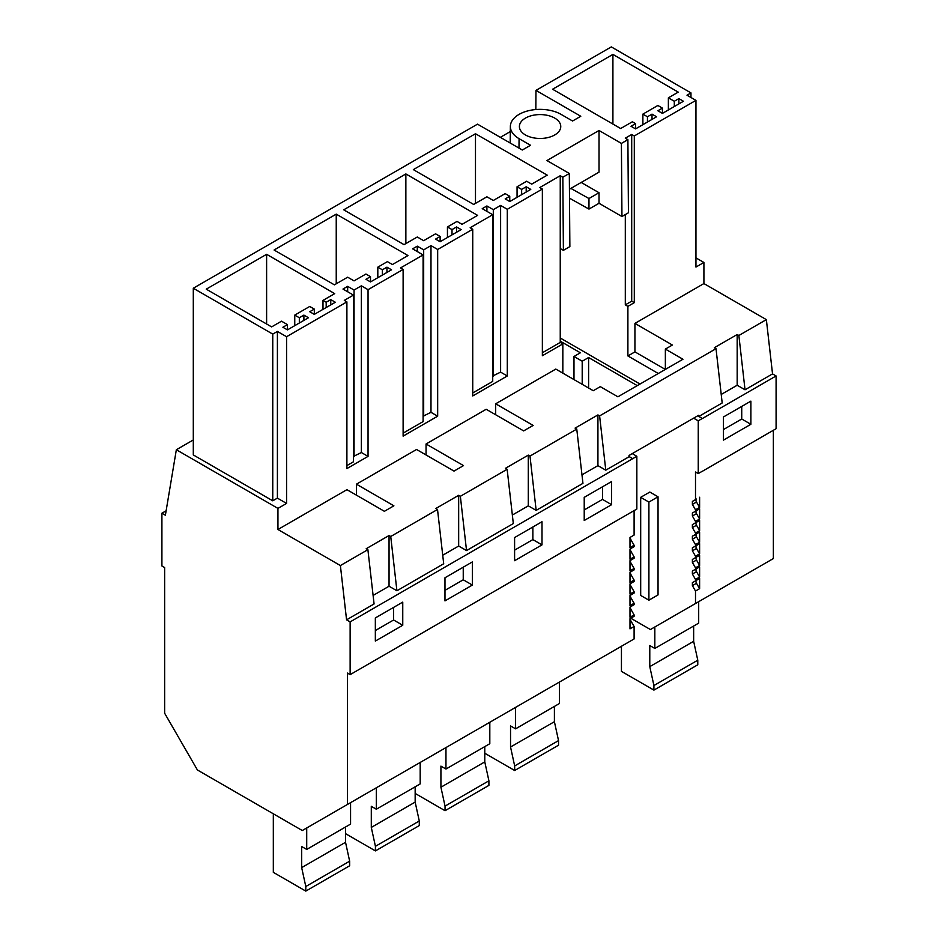 <?xml version="1.0" encoding="UTF-8"?>
<svg xmlns="http://www.w3.org/2000/svg" width="938" height="938" viewBox="0 0 938 938"><rect width="100%" height="100%" fill="white"/><g stroke="black" fill="none" stroke-linecap="round" stroke-linejoin="round"><path stroke-width="1.41" d="M723.468 429.557L741.735 419.005L741.735 406.412M750.881 424.281L723.468 440.11L723.468 416.964L750.881 401.136L750.881 424.281L741.735 419.005M702.292 471.251L698.247 473.584L695.504 472.002L695.504 499.614L692.385 501.42L692.385 504.398L696.5 502.029A2.58 1.489 -120 0 1 696.5 499.039L695.504 499.614M702.363 471.286L776.089 428.713L776.089 375.962L772.537 373.899L766.358 319.624L703.91 283.569L703.91 262.464L695.949 267.06L695.949 100.366L686.991 95.195L690.966 92.897L690.966 97.482M697.743 415.792L702.363 418.536L776.089 375.962M721.216 394.452L737.174 385.248L745.03 389.786L772.537 373.899M698.857 416.437L722.19 402.965L716.011 348.69L714.322 347.717L737.174 334.526L737.174 385.248M698.787 416.402L698.658 415.264L629.035 455.469L629.164 456.595L632.74 458.659L636.843 456.278L636.843 509.029L350.132 674.645L350.132 621.894L632.74 458.659M699.619 588.665L699.619 578.476L696.5 580.282A2.58 1.489 -120 0 0 696.5 583.26L699.619 588.665L695.504 591.046L695.504 603.509L650.409 629.539L630.817 618.236M695.504 591.046L692.385 585.64L692.385 582.65L696.5 580.282L692.385 582.65L695.504 580.856L695.504 579.438L699.619 577.058L699.619 566.869L692.385 571.043L692.385 574.033L696.5 571.664A2.58 1.489 -120 0 1 696.5 568.674L699.619 566.869M699.619 577.058L696.5 571.664M695.504 569.249L695.504 567.83L699.619 565.462L699.619 555.273L692.385 559.447L692.385 562.425L696.5 560.056A2.58 1.489 -120 0 1 696.5 557.066L699.619 555.273M699.619 565.462L696.5 560.056M695.504 557.641L695.504 556.222L699.619 553.854L699.619 543.665L692.385 547.839L692.385 550.817L696.5 548.449A2.58 1.489 -120 0 1 696.5 545.459L699.619 543.665M699.619 553.854L696.5 548.449M695.504 546.033L695.504 544.615L699.619 542.246L699.619 532.057L692.385 536.231L692.385 539.221L696.5 536.841A2.58 1.489 -120 0 1 696.5 533.863L699.619 532.057M699.619 542.246L696.5 536.841M695.504 534.426L695.504 533.019L699.619 530.638L699.619 520.449L692.385 524.623L692.385 527.613L696.5 525.233A2.58 1.489 -120 0 1 696.5 522.255L699.619 520.449M699.619 530.638L696.5 525.233M695.504 522.829L695.504 521.411L699.619 519.031L699.619 508.842L692.385 513.016L692.385 516.006L696.5 513.625A2.58 1.489 -120 0 1 696.5 510.647L699.619 508.842M699.619 519.031L696.5 513.625M695.504 511.222L695.504 509.803L699.619 507.423L699.619 497.246M699.619 507.423L696.5 502.029M652.016 114.131L647.443 116.769L642.882 114.131L657.866 105.478L662.427 108.116L657.866 110.754L662.427 113.392L683.45 101.257L678.878 98.619L674.305 101.257L668.372 97.833L678.244 92.123L612.913 54.404L552.588 89.227L620.663 128.529L632.364 121.776L635.565 123.628L631.004 126.267L635.565 128.893L656.577 116.769L652.016 114.131L652.016 119.407M647.443 116.769L647.443 122.046M635.565 123.628L635.565 128.893M612.913 54.404L612.913 124.062M668.372 97.833L668.372 109.957M674.305 101.257L674.305 106.533M678.878 98.619L678.878 103.895M662.427 108.116L662.427 113.392M642.882 114.131L642.882 124.684M535.833 109.547L535.973 90.388L611.306 46.9L690.966 92.897M695.949 100.366L634.299 135.963L631.708 134.462L631.708 301.168L625.306 304.862L627.897 306.363L627.897 355.948L658.288 373.5M631.708 134.462L625.306 138.167L627.897 139.656L621.402 143.408L599.019 130.476L546.936 160.55L569.319 173.471L562.835 177.223L563.386 250.34L569.87 246.588L569.319 173.471M695.504 603.509L773.358 558.556L773.358 430.296M542.363 189.042L542.363 355.736L562.835 343.918L560.244 342.417L560.244 175.723L539.772 187.541L542.363 189.042L507.294 209.291L500.611 205.434L493.306 209.655L486.904 205.961L482.226 208.658L492.72 214.708L470.149 227.746L472.74 229.235L437.671 249.485L430.988 245.627L423.683 249.848L417.281 246.155L412.603 248.851L423.097 254.913L400.526 267.94L403.117 269.441L368.048 289.678L361.365 285.82L354.06 290.041L347.658 286.348L342.98 289.056L353.462 295.107L344.305 300.394L346.896 301.895L286.571 336.719L277.402 331.431L272.759 334.104L193.298 288.236L477.501 124.156L522.314 150.021L530.533 145.273L519.066 138.66A29.723 17.154 180 0 1 510.366 126.419A29.723 17.154 180 0 1 528.798 110.649A29.723 17.154 180 0 1 561.1 114.389L572.567 121.014L580.786 116.265L535.973 90.388M560.244 175.723L562.835 177.223M322.989 300.394L334.714 293.629L266.615 254.304L206.243 289.162L271.61 326.893L281.506 321.183L287.45 324.607L282.877 327.245L287.45 329.883L308.461 317.748L303.9 315.109L299.328 317.748L294.755 315.109L309.739 306.456L314.312 309.094L309.739 311.733L314.312 314.371L335.323 302.247L330.762 299.609L326.19 302.247L322.989 300.394L322.989 309.364M521.634 189.406L517.061 186.768L526.64 181.233L531.682 184.141L547.229 175.16L475.484 133.735L413.341 169.626L473.655 204.449L486.904 196.804L493.294 200.486L505.183 193.627L509.756 196.265L505.183 198.903L509.756 201.541L530.767 189.406L526.195 186.768L521.634 189.406L521.634 194.682M391.521 269.804L386.948 267.166L382.376 269.804L377.815 267.166L387.394 261.632L392.436 264.539L407.983 255.558L336.238 214.134L274.084 250.012L334.409 284.847L347.658 277.191L354.048 280.884L365.937 274.025L370.498 276.651L365.937 279.29L370.498 281.928L391.521 269.804M452.01 229.599L447.438 226.961L457.017 221.427L462.059 224.334L477.606 215.365L405.861 173.94L343.718 209.819L404.032 244.642L417.281 236.997L423.671 240.691L435.56 233.82L440.121 236.458L435.56 239.096L440.121 241.734L461.144 229.599L456.572 226.961L452.01 229.599L452.01 234.875M525.468 118.082A20.671 11.936 180 0 1 548.003 115.491A20.671 11.936 180 0 1 560.76 126.524A20.671 11.936 180 0 1 554.71 134.966A20.671 11.936 180 0 1 532.174 137.558A20.671 11.936 180 0 1 519.406 126.524A20.671 11.936 180 0 1 525.468 118.082M634.299 135.963L634.299 302.657L631.708 301.168M627.897 306.363L634.299 302.657M166.12 510.788L161.911 513.215L165.381 515.232L176.344 449.736L277.941 508.396L286.571 503.425L277.402 498.125L272.759 500.81L193.298 454.93L193.298 288.236M695.949 257.88L703.91 262.464M176.344 449.736L193.298 439.957M627.897 355.948L634.932 351.879L665.323 369.431M632.74 458.729L629.175 456.677L605.784 470.173L599.605 415.897L716.011 348.69M745.03 389.786L738.863 335.499L737.174 334.526M738.863 335.499L766.358 319.624M703.91 283.569L634.932 323.399L634.932 351.879M634.932 323.399L672.394 345.032L665.359 349.088L665.359 369.42M350.132 621.894L346.568 619.83L340.388 565.555L277.941 529.501L346.931 489.671L384.392 511.304L393.89 505.817L356.428 484.184L416.554 449.478L454.015 471.099L463.513 465.611L426.051 443.991L486.177 409.273L523.639 430.905L533.147 425.418L495.674 403.797L555.8 369.08L593.262 390.712L600.297 386.644L617.908 396.809L682.958 359.254L665.359 349.088M340.388 565.555L367.895 549.68L366.207 548.707L389.047 535.516L390.736 536.489L437.518 509.475L435.83 508.502L458.67 495.311L460.359 496.296L507.141 469.281L505.453 468.308L528.293 455.118L529.982 456.091L576.764 429.088L575.076 428.115L597.928 414.924L599.605 415.897M634.1 626.49L630.981 621.085A2.58 1.489 -120 0 1 630.981 618.107L629.996 618.681L629.996 628.859L634.1 626.49L634.1 638.954L302.294 830.529L197.414 769.981L164.642 713.232L164.642 567.56L161.911 565.977L161.911 513.215M347.388 804.487L347.388 673.062L350.132 674.645M629.996 618.681L634.1 616.301L634.1 614.882L630.981 609.477A2.58 1.489 -120 0 1 630.981 606.499L629.996 607.074L629.996 617.263L634.1 614.882M634.1 510.612L634.1 535.059L629.996 537.439L629.996 547.628L634.1 545.248L634.1 546.666L629.996 549.047L629.996 559.236L634.1 556.855L634.1 558.274L629.996 560.643L629.996 570.832L634.1 568.463L634.1 569.882L629.996 572.25L629.996 582.439L634.1 580.071L634.1 581.49L629.996 583.858L629.996 594.047L634.1 591.679L634.1 593.086L629.996 595.466L629.996 605.655L634.1 603.275L634.1 604.693L629.996 607.074M444.975 600.895L472.377 585.066L472.377 561.921L444.975 577.749L444.975 600.895M611.623 504.679L584.222 520.496L584.222 497.351L611.623 481.522L611.623 504.679L602.489 499.403L602.489 486.799M514.599 560.701L542 544.872L542 521.727L514.599 537.556L514.599 560.701M375.341 641.088L402.754 625.271L402.754 602.114L375.341 617.943L375.341 641.088M373.101 595.442L389.047 586.227L396.915 590.764L443.697 563.761L437.518 509.475M346.568 619.83L374.074 603.955L367.895 549.68M605.784 470.173L597.928 465.635L597.928 414.924M581.97 474.851L597.928 465.635M512.347 515.044L528.293 505.84L536.161 510.378L582.944 483.363L576.764 429.088M442.724 555.237L458.67 546.033L466.538 550.571L513.321 523.556L507.141 469.281M402.754 625.271L393.62 619.995L393.62 607.39M375.341 630.547L393.62 619.995M396.915 590.764L390.736 536.489M389.047 586.227L389.047 535.516M346.896 465.6L353.462 461.801L353.462 295.107M346.896 301.895L346.896 468.59L368.048 456.384L361.365 452.526L353.462 456.407M286.571 336.719L286.571 503.425M277.402 331.431L277.402 498.125M272.759 334.104L272.759 500.81M500.341 137.335L510.307 131.578M287.45 324.607L287.45 329.883M266.615 254.304L266.615 324.009M326.19 302.247L326.19 307.512M330.762 299.609L330.762 304.873M314.312 309.094L314.312 314.371M294.755 315.109L294.755 325.662M299.328 317.748L299.328 323.024M303.9 315.109L303.9 320.386M356.428 484.184L356.428 495.158M426.051 443.991L426.051 454.965M495.674 403.797L495.674 414.76M562.835 343.918L562.835 373.148M507.294 209.291L507.294 375.986L500.611 372.128L492.72 376.009M472.74 229.235L472.74 395.942L507.294 375.986M437.671 249.485L437.671 416.179L430.988 412.321L423.097 416.202M403.117 269.441L403.117 436.135L437.671 416.179M368.048 289.678L368.048 456.384M277.941 508.396L277.941 529.501M472.74 392.952L492.72 381.414L492.72 214.708M486.904 205.961L486.904 211.367M493.306 209.655L493.306 376.349M500.611 205.434L500.611 372.128M517.061 186.768L517.061 197.32M526.195 186.768L526.195 192.044M509.756 196.265L509.756 201.541M475.484 133.735L475.484 203.394M584.222 509.955L602.489 499.403M536.161 510.378L529.982 456.091M560.244 342.417L542.363 352.747M403.117 433.145L423.097 421.608L423.097 254.913M417.281 246.155L417.281 251.56M423.683 249.848L423.683 416.542M430.988 245.627L430.988 412.321M447.438 226.961L447.438 237.513M456.572 226.961L456.572 232.237M440.121 236.458L440.121 241.734M405.861 173.94L405.861 243.587M542 544.872L532.866 539.596L532.866 527.004M514.599 550.149L532.866 539.596M528.293 505.84L528.293 455.118M466.538 550.571L460.359 496.296M347.658 286.348L347.658 291.753M354.06 290.041L354.06 456.747M361.365 285.82L361.365 452.526M377.815 267.166L377.815 277.707M382.376 269.804L382.376 275.069M386.948 267.166L386.948 272.442M370.498 276.651L370.498 281.928M336.238 214.134L336.238 283.792M472.377 585.066L463.243 579.79L463.243 567.197M444.975 590.342L463.243 579.79M458.67 546.033L458.67 495.311M599.019 130.476L599.019 172.158L569.448 189.23M570.879 188.409L588.97 198.528L588.97 209.08L569.507 198.188M588.97 209.08L599.019 203.276L599.019 192.724L581.197 182.441M588.97 198.528L599.019 192.724M599.019 203.276L621.953 216.526L621.402 143.408M627.897 139.656L628.437 212.774L621.953 216.526M560.244 248.523L563.386 250.34M640.009 384.041L560.244 337.997M625.306 214.591L625.306 304.862M640.689 595.442L648.908 600.191L648.908 502.076L640.689 497.328L640.689 595.442M640.689 497.328L649.823 492.051L658.042 496.8L658.042 594.915L648.908 600.191M658.042 496.8L648.908 502.076M695.504 579.438L692.385 574.033M695.504 567.83L692.385 562.425M695.504 556.222L692.385 550.817M695.504 544.615L692.385 539.221M695.504 533.019L692.385 527.613M695.504 521.411L692.385 516.006M695.504 509.803L692.385 504.398M702.363 418.454L698.247 420.834L698.247 473.584M698.247 420.834L693.639 418.172M637.277 385.624L588.607 357.53L588.607 388.015M573.986 379.573L573.986 356.475L580.376 352.782L560.244 341.162M573.986 356.475L582.205 361.224L588.607 357.53M632.235 453.617L636.843 456.278M696.5 545.459L692.385 547.839M696.5 533.863L692.385 536.231M696.5 522.255L692.385 524.623M696.5 510.647L692.385 513.016M696.5 499.039L692.385 501.42M695.504 580.856L699.619 578.476M582.205 384.322L582.205 361.224M696.5 557.066L692.385 559.447L696.5 557.066M696.5 568.674L692.385 571.043L696.5 568.674M634.1 603.275L630.981 597.881A2.58 1.489 -120 0 1 630.981 594.891L629.996 595.466M634.1 591.679L630.981 586.273A2.58 1.489 -120 0 1 630.981 583.284L629.996 583.858M634.1 580.071L630.981 574.666A2.58 1.489 -120 0 1 630.981 571.676L629.996 572.25M634.1 568.463L630.981 563.058A2.58 1.489 -120 0 1 630.981 560.08L629.996 560.643M634.1 556.855L630.981 551.45A2.58 1.489 -120 0 1 630.981 548.472L629.996 549.047M634.1 545.248L630.981 539.842A2.58 1.489 -120 0 1 630.981 536.864L629.996 537.439M621.437 646.27L621.437 671.362L653.915 690.11L653.915 685.526L649.788 666.637L649.788 645.532L654.83 648.439L698.693 623.125L698.693 601.668M654.83 648.439L654.83 626.994M653.915 685.526L697.778 660.211L693.651 641.311L693.651 626.033M697.778 660.211L697.778 664.796L653.915 690.11M649.788 666.637L693.651 641.311M484.782 753.249L514.669 770.508L514.669 765.924L510.542 747.023L510.542 725.93L515.583 728.838L559.447 703.512L559.447 682.067M515.583 728.838L515.583 707.381M514.669 765.924L558.532 740.598L554.405 721.709L554.405 706.42M558.532 740.598L558.532 745.194L514.669 770.508M510.542 747.023L554.405 721.709M415.159 793.442L445.046 810.702L445.046 806.117L440.919 787.228L440.919 766.123L445.96 769.031L489.812 743.705L489.812 722.26M445.96 769.031L445.96 747.574M445.046 806.117L488.909 780.803L484.782 761.902L484.782 746.625M488.909 780.803L488.909 785.387L445.046 810.702M440.919 787.228L484.782 761.902M345.536 833.648L375.423 850.907L375.423 846.311L371.296 827.422L371.296 806.317L376.337 809.224L420.189 783.91L420.189 762.453M376.337 809.224L376.337 787.779M375.423 846.311L419.286 820.996L415.159 802.096L415.159 786.818M419.286 820.996L419.286 825.581L375.423 850.907M371.296 827.422L415.159 802.096M273.321 813.809L273.321 872.352L305.8 891.1L305.8 886.516L301.673 867.615L301.673 846.522L306.714 849.429L350.566 824.103L350.566 802.647M306.714 849.429L306.714 827.973M305.8 886.516L349.651 861.19L345.536 842.301L345.536 827.011M349.651 861.19L349.651 865.774L305.8 891.1M301.673 867.615L345.536 842.301M519.066 138.66L518.995 148.11M692.385 585.64L696.5 583.26M629.996 621.66L630.981 621.085M629.996 610.052L630.981 609.477M629.996 598.444L630.981 597.881M629.996 586.848L630.981 586.273M629.996 575.24L630.981 574.666M629.996 563.632L630.981 563.058M629.996 552.025L630.981 551.45M629.996 540.417L630.981 539.842M510.366 126.419L510.19 143.022"/></g></svg>
